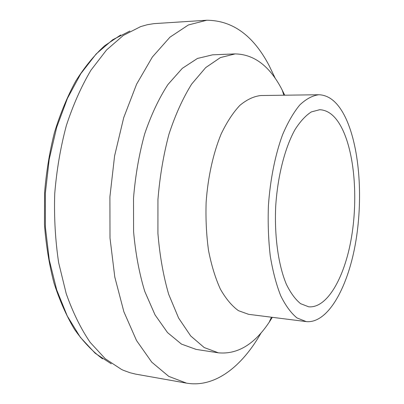 <?xml version="1.0" encoding="UTF-8"?>
<svg xmlns="http://www.w3.org/2000/svg" width="404" height="404" viewBox="0 0 404 404"><rect width="100%" height="100%" fill="white"/><g stroke="black" fill="none" stroke-linecap="round" stroke-linejoin="round"><path stroke-width="0.61" d="M275.387 78.628L269.039 65.418C253.273 35.481 232.522 20.422 206.777 20.24L188.385 24.972L169.948 37.183L152.353 57.035L136.602 84.178L123.71 117.665L114.59 155.914L109.908 196.834L109.999 238.017L114.797 277.048L123.877 311.762L136.501 340.491L151.773 362.181L168.736 376.371L186.481 383.123C214.999 388.067 242.203 366.327 261.176 332.75M206.777 20.24L153.914 23.644L147.334 24.71L140.703 26.583L123.361 35.395L106.53 49.985L90.925 70.24C81.335 86.406 73.134 104.863 66.332 125.619C60.519 147.384 56.651 170.094 54.727 193.748C54.005 217.468 55.318 240.466 58.661 262.741L66.221 293.673C72.887 312.499 80.871 328.735 90.178 342.39L105.277 358.762L121.528 369.453L123.649 370.412L130.048 372.74L135.401 374.069L186.481 383.123M284.749 95.208L281.426 88.562C269.332 65.817 253.904 54.267 235.138 53.909L212.595 54.828L197.435 58.464L182.295 68.357L167.918 84.552C158.939 98.354 151.187 114.817 144.667 133.931C139.087 154.237 135.37 175.644 133.517 198.152L133.578 231.537C135.502 253.303 139.234 273.271 144.778 291.456L155.04 314.883L167.519 332.578L181.462 344.097L196.117 349.399L218.423 352.828C237.552 354.555 254.485 344.339 269.221 322.185L272.326 317.322M235.138 53.909L220.422 57.575L205.702 67.594L191.693 84.032C182.926 98.051 175.351 114.776 168.958 134.214C163.474 154.858 159.802 176.624 157.944 199.52L157.924 233.462C159.747 255.575 163.332 275.861 168.68 294.309L178.608 318.049L190.693 335.946L204.207 347.546L218.423 352.828M318.902 94.738L260.848 95.531C253.828 96.303 246.829 99.586 239.85 105.388C233.032 112.65 226.78 122.22 221.104 134.103C213.196 153.348 207.914 177.124 206.131 202.212C205.591 218.978 206.393 235.088 208.54 250.551C211.413 265.226 215.342 278.053 220.337 289.027C225.806 298.682 231.84 305.894 238.441 310.666L248.612 314.332L306.217 321.594C327.447 323.756 347.188 288.921 355.217 244.849C363.272 200.642 360.009 149.056 345.991 118.645C338.739 103.136 329.709 95.167 318.902 94.738C312.544 95.521 306.176 98.924 299.803 104.939C293.551 112.474 287.805 122.422 282.548 134.784C275.205 154.808 270.215 179.578 268.408 205.697C267.796 223.144 268.413 239.895 270.261 255.954C272.771 271.18 276.26 284.456 280.729 295.784C285.638 305.732 291.067 313.12 297.021 317.958L306.217 321.594M342.663 129.75C336.421 116.781 328.755 110.105 319.665 109.716L311.312 111.928C305.671 115.534 300.248 121.412 295.041 129.553C284.977 147.576 277.674 175.861 275.715 206.106C274.291 236.38 278.391 265.302 286.386 284.335C290.653 293.006 295.385 299.45 300.591 303.667L308.641 306.793C326.881 308.56 344.097 278.417 351.066 239.744C358.065 200.985 355.01 155.782 342.663 129.75M129.861 31.052L112.736 39.723L96.152 53.969L80.81 73.674L67.423 98.394L56.686 127.346L49.187 159.413L45.359 193.223L45.394 227.25L49.268 259.954L56.712 289.921L67.256 315.979L80.31 337.269L95.203 353.278L111.252 363.807M283.85 95.218L282.204 90.026M271.438 317.206L269.221 322.185M120.685 34.991L104.606 45.778C94.243 55.257 84.613 67.044 75.715 81.148C67.387 96.475 60.312 113.539 54.505 132.345C49.546 151.909 46.228 172.185 44.556 193.178L44.46 224.462C46.011 245.041 49.177 264.519 53.954 282.891C59.565 300.324 66.397 315.792 74.462 329.3C83.083 341.516 92.455 351.374 102.571 358.863"/></g></svg>
